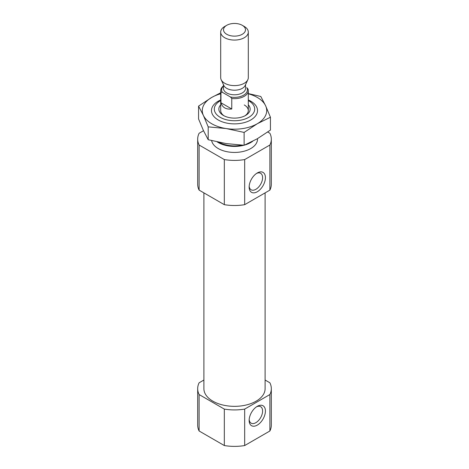 <?xml version="1.0" encoding="UTF-8"?>
<svg xmlns="http://www.w3.org/2000/svg" width="469" height="469" viewBox="0 0 469 469"><rect width="100%" height="100%" fill="white"/><g stroke="black" fill="none" stroke-linecap="round" stroke-linejoin="round"><path stroke-width="0.7" d="M256.543 173.43A9.515 5.493 -60 0 1 260.629 173.307A9.515 5.493 -60 0 1 262.089 180.934A9.515 5.493 -60 0 1 255.869 189.318A9.515 5.493 -60 0 1 251.114 189.787A9.515 5.493 -60 0 1 249.18 186.187M203.517 130.728L199.114 133.272A36.817 21.257 180 0 0 197.684 139.146A36.817 21.257 180 0 0 199.114 145.021L224.323 159.577A36.817 21.257 180 0 0 244.677 159.577L269.886 145.021L269.886 190.115A36.817 21.257 180 0 0 271.317 184.241L271.317 139.146A36.817 21.257 180 0 1 269.886 145.021M267.735 132.029L269.886 133.272A36.817 21.257 180 0 1 271.317 139.146M257.51 138.636L257.51 139.146A23.01 13.284 180 0 1 235.766 152.413A23.01 13.284 180 0 1 211.625 140.606M244.677 159.577L244.677 204.672A36.817 21.257 180 0 1 224.323 204.672L224.323 159.577M199.114 145.021L199.114 190.115A36.817 21.257 180 0 1 197.684 184.241L197.684 139.146M244.677 204.672L269.886 190.115M199.114 190.115L224.323 204.672M265.108 380.037L269.886 382.792A36.817 21.257 180 0 1 271.317 388.672A36.817 21.257 180 0 1 269.886 394.546L244.677 409.097A36.817 21.257 180 0 1 224.323 409.097L199.114 394.546A36.817 21.257 180 0 1 197.684 388.672A36.817 21.257 180 0 1 199.114 382.792L203.892 380.037M265.108 192.876L265.108 388.672A30.608 17.67 180 0 1 234.5 406.342A30.608 17.67 180 0 1 203.892 388.672L203.892 192.876M244.677 409.097L244.677 445.55A36.817 21.257 180 0 1 224.323 445.55L224.323 409.097M269.886 394.546L269.886 430.993A36.817 21.257 180 0 0 271.317 425.119L271.317 388.672M199.114 394.546L199.114 430.993A36.817 21.257 180 0 1 197.684 425.119L197.684 388.672M244.677 445.55L269.886 430.993M199.114 430.993L224.323 445.55M248.306 100.577A20.19 11.655 180 0 1 248.775 100.841L248.775 100.841A20.19 11.655 180 0 1 248.775 117.326A20.19 11.655 180 0 1 220.225 117.326A20.19 11.655 180 0 1 220.225 100.841A20.19 11.655 180 0 1 220.694 100.577M248.306 104.833A15.647 9.034 180 0 1 245.563 115.474A15.647 9.034 180 0 1 223.437 115.474A15.647 9.034 180 0 1 220.694 104.833M248.775 100.841L250.774 101.996L248.775 100.841M252.668 141.286A23.01 13.284 180 0 1 244.613 145.068M243.892 145.261A23.01 13.284 180 0 1 217.229 141.914M257.282 425.119A11.508 6.642 -60 0 1 249.145 420.423A11.508 6.642 -60 0 1 257.282 406.33A11.508 6.642 -60 0 1 265.419 411.026A11.508 6.642 -60 0 1 257.282 425.119M257.282 191.757A11.508 6.642 -60 0 1 249.145 187.061A11.508 6.642 -60 0 1 257.282 172.967A11.508 6.642 -60 0 1 265.419 177.663A11.508 6.642 -60 0 1 257.282 191.757M256.543 406.799A9.515 5.493 -60 0 1 260.629 406.676A9.515 5.493 -60 0 1 262.089 414.297A9.515 5.493 -60 0 1 255.869 422.68A9.515 5.493 -60 0 1 251.114 423.149A9.515 5.493 -60 0 1 249.18 419.55M244.261 104.95A13.806 7.973 180 0 1 248.306 110.584A13.806 7.973 180 0 1 244.871 115.849M224.129 115.849A13.806 7.973 180 0 1 220.694 110.584L220.694 90.669A13.806 7.973 180 0 1 223.455 85.886M222.259 92.246L220.969 92.252L220.969 102.775C222.412 107.524 226.011 109.605 231.762 109.001L231.762 98.484A13.806 7.973 180 0 0 248.306 90.669A13.806 7.973 180 0 0 248.031 89.087L246.741 87.592A12.886 7.44 180 0 1 243.61 95.178A12.886 7.44 180 0 1 230.467 96.983L222.259 92.246A12.886 7.44 180 0 1 223.455 86.085M220.969 92.252A13.806 7.973 180 0 1 220.694 90.669M231.762 98.484L230.467 96.983M244.261 26.457L242.268 25.308A10.986 6.343 180 0 1 242.268 34.278A10.986 6.343 180 0 1 226.732 34.278A10.986 6.343 180 0 1 226.732 25.308A10.986 6.343 180 0 1 242.268 25.308L244.261 26.457A13.806 7.973 180 0 1 248.306 32.097A13.806 7.973 180 0 1 234.5 40.07A13.806 7.973 180 0 1 220.694 32.097A13.806 7.973 180 0 1 224.739 26.457L226.732 25.308M248.306 32.097L248.306 77.637A13.806 7.973 180 0 1 247.843 79.689A13.806 7.973 180 0 1 234.5 85.604A13.806 7.973 180 0 1 221.157 79.689A13.806 7.973 180 0 1 220.694 77.637L220.694 32.097M247.843 79.689L245.176 85.469A11.045 6.378 180 0 1 234.5 90.206A11.045 6.378 180 0 1 223.824 85.469L221.157 79.689M231.762 109.001L220.969 102.775M248.306 99.956A23.01 13.284 180 0 1 250.774 101.193A23.01 13.284 180 0 1 250.774 119.982A23.01 13.284 180 0 1 218.226 119.982A23.01 13.284 180 0 1 220.694 99.956M220.694 93.782A32.214 18.602 0 0 0 211.718 97.435A32.214 18.602 0 0 0 203.382 115.397A32.214 18.602 0 0 0 226.164 128.553L208.195 126.865L203.382 115.397L198.569 106.117L211.718 97.435L220.694 92.78M244.126 132.422L257.282 123.74A32.214 18.602 180 0 1 226.164 128.553L244.126 132.422L244.126 145.273L257.282 138.771L270.431 130.083L270.431 117.232L257.282 123.74A32.214 18.602 0 0 0 265.618 105.771A32.214 18.602 0 0 0 248.306 93.782M198.569 106.117L198.569 118.968L203.382 130.429L208.195 139.715L226.164 143.584L244.126 145.273M248.306 93.577L260.805 96.491L265.618 105.771L270.431 117.232M208.195 126.865L208.195 139.715M241.834 145.167A22.09 12.757 180 0 1 219.187 142.33M245.545 84.666L245.545 88.412A11.045 6.378 180 0 1 234.5 94.791A11.045 6.378 180 0 1 223.455 88.412L223.455 84.666M220.225 100.841L218.226 101.996M248.306 90.669L248.306 110.584"/></g></svg>
